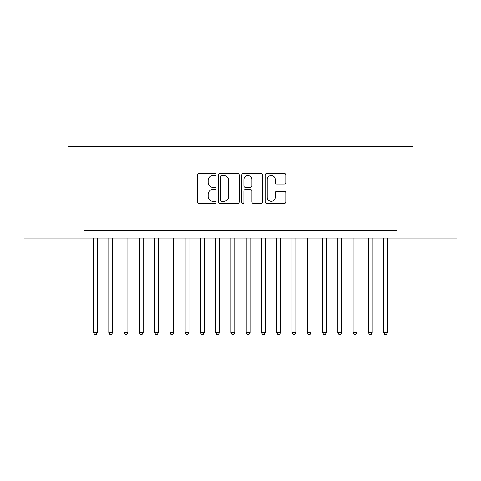 <?xml version="1.0" encoding="UTF-8"?>
<svg xmlns="http://www.w3.org/2000/svg" width="481" height="481" viewBox="0 0 481 481"><rect width="100%" height="100%" fill="white"/><g stroke="black" fill="none" stroke-linecap="round" stroke-linejoin="round"><path stroke-width="0.72" d="M216.071 174.489A1.052 1.052 0 0 0 215.019 173.443L199.092 173.443A1.497 1.497 0 0 0 197.595 174.94L197.595 201.918A1.497 1.497 0 0 0 199.092 203.421L215.019 203.421A1.052 1.052 0 0 0 216.071 202.369A1.052 1.052 0 0 0 215.019 201.323L212.957 201.323A4.798 4.798 0 0 1 208.165 196.525L208.165 194.276A4.798 4.798 0 0 1 212.957 189.478L215.019 189.478A1.052 1.052 0 0 0 216.071 188.432A1.052 1.052 0 0 0 215.019 187.38L212.957 187.38A4.798 4.798 0 0 1 208.165 182.582L208.165 180.339A4.798 4.798 0 0 1 212.957 175.541L215.019 175.541A1.052 1.052 0 0 0 216.071 174.489M284.301 184.007A1.497 1.497 0 0 0 285.804 182.509L285.804 174.94A1.497 1.497 0 0 0 284.301 173.443L266.618 173.443A1.497 1.497 0 0 0 265.121 174.94L265.121 201.918A1.497 1.497 0 0 0 266.618 203.421L284.301 203.421A1.497 1.497 0 0 0 285.804 201.918L285.804 192.779A1.497 1.497 0 0 0 284.301 191.276L276.737 191.276A1.497 1.497 0 0 0 275.234 192.779L275.234 197.312A4.01 4.01 0 0 1 271.224 201.323A4.01 4.01 0 0 1 267.22 197.312L267.22 179.551A4.01 4.01 0 0 1 271.224 175.541A4.01 4.01 0 0 1 275.234 179.551L275.234 182.509A1.497 1.497 0 0 0 276.737 184.007L284.301 184.007M83.983 238.059L24.05 238.059L24.05 199.88L67.953 199.88L67.953 146.44L413.047 146.44L413.047 199.88L456.95 199.88L456.95 238.059L397.017 238.059L397.017 230.423L83.983 230.423L83.983 238.059L397.017 238.059M239.189 174.94A1.497 1.497 0 0 0 237.692 173.443L220.003 173.443A1.497 1.497 0 0 0 218.506 174.94L218.506 201.918A1.497 1.497 0 0 0 220.003 203.421L237.692 203.421A1.497 1.497 0 0 0 239.189 201.918L239.189 174.94M243.308 173.443L260.997 173.443A1.497 1.497 0 0 1 262.494 174.94L262.494 201.918A1.497 1.497 0 0 1 260.997 203.421L253.427 203.421A1.497 1.497 0 0 1 251.93 201.918L251.93 190.975A1.497 1.497 0 0 0 250.433 189.478L245.406 189.478A1.497 1.497 0 0 0 243.909 190.975L243.909 202.369A1.052 1.052 0 0 1 242.863 203.421A1.052 1.052 0 0 1 241.811 202.369L241.811 174.94A1.497 1.497 0 0 1 243.308 173.443M221.651 175.541A1.052 1.052 0 0 0 220.605 176.587L220.605 200.27A1.052 1.052 0 0 0 221.651 201.323L223.827 201.323A4.798 4.798 0 0 0 228.619 196.525L228.619 180.339A4.798 4.798 0 0 0 223.827 175.541L221.651 175.541M251.93 179.623A4.01 4.01 0 0 0 247.919 175.613A4.01 4.01 0 0 0 243.909 179.623L243.909 185.882A1.497 1.497 0 0 0 245.406 187.38L250.433 187.38A1.497 1.497 0 0 0 251.93 185.882L251.93 179.623M93.53 238.059L93.53 332.575L97.342 332.575L97.342 238.059M97.342 332.575L96.2 334.56L94.673 334.56L93.53 332.575M108.796 238.059L108.796 332.575L112.614 332.575L112.614 238.059M112.614 332.575L111.472 334.56L109.945 334.56L108.796 332.575M124.068 238.059L124.068 332.575L127.886 332.575L127.886 238.059M127.886 332.575L126.737 334.56L125.21 334.56L124.068 332.575M139.34 238.059L139.34 332.575L143.158 332.575L143.158 238.059M143.158 332.575L142.009 334.56L140.482 334.56L139.34 332.575M154.605 238.059L154.605 332.575L158.423 332.575L158.423 238.059M158.423 332.575L157.281 334.56L155.754 334.56L154.605 332.575M169.877 238.059L169.877 332.575L173.695 332.575L173.695 238.059M173.695 332.575L172.547 334.56L171.02 334.56L169.877 332.575M185.149 238.059L185.149 332.575L188.967 332.575L188.967 238.059M188.967 332.575L187.818 334.56L186.291 334.56L185.149 332.575M200.415 238.059L200.415 332.575L204.233 332.575L204.233 238.059M204.233 332.575L203.09 334.56L201.563 334.56L200.415 332.575M215.686 238.059L215.686 332.575L219.504 332.575L219.504 238.059M219.504 332.575L218.356 334.56L216.829 334.56L215.686 332.575M230.958 238.059L230.958 332.575L234.776 332.575L234.776 238.059M234.776 332.575L233.628 334.56L232.101 334.56L230.958 332.575M246.224 238.059L246.224 332.575L250.042 332.575L250.042 238.059M250.042 332.575L248.899 334.56L247.372 334.56L246.224 332.575M261.496 238.059L261.496 332.575L265.314 332.575L265.314 238.059M265.314 332.575L264.171 334.56L262.644 334.56L261.496 332.575M276.767 238.059L276.767 332.575L280.585 332.575L280.585 238.059M280.585 332.575L279.437 334.56L277.91 334.56L276.767 332.575M292.033 238.059L292.033 332.575L295.851 332.575L295.851 238.059M295.851 332.575L294.709 334.56L293.182 334.56L292.033 332.575M307.305 238.059L307.305 332.575L311.123 332.575L311.123 238.059M311.123 332.575L309.98 334.56L308.453 334.56L307.305 332.575M322.577 238.059L322.577 332.575L326.395 332.575L326.395 238.059M326.395 332.575L325.246 334.56L323.719 334.56L322.577 332.575M337.842 238.059L337.842 332.575L341.66 332.575L341.66 238.059M341.66 332.575L340.518 334.56L338.991 334.56L337.842 332.575M353.114 238.059L353.114 332.575L356.932 332.575L356.932 238.059M356.932 332.575L355.79 334.56L354.263 334.56L353.114 332.575M368.386 238.059L368.386 332.575L372.204 332.575L372.204 238.059M372.204 332.575L371.055 334.56L369.528 334.56L368.386 332.575M383.658 238.059L383.658 332.575L387.47 332.575L387.47 238.059M387.47 332.575L386.327 334.56L384.8 334.56L383.658 332.575"/></g></svg>
